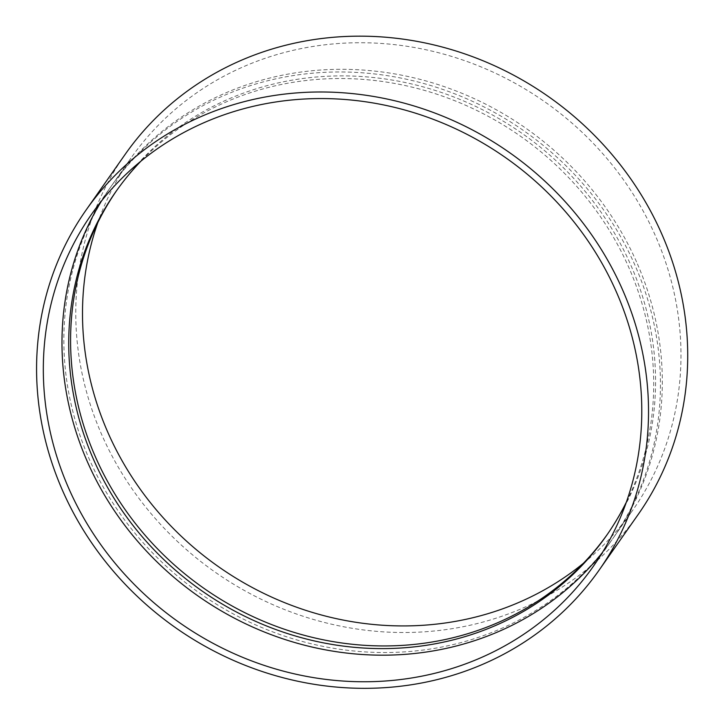 <?xml version="1.0" encoding="UTF-8"?>
<svg xmlns="http://www.w3.org/2000/svg" width="724" height="724" viewBox="0 0 724 724"><rect width="100%" height="100%" fill="white"/><g stroke="black" fill="none" stroke-linecap="round" stroke-linejoin="round"><path stroke-width="0.54" stroke-dasharray="3.62 2.71" d="M583.399 563.29A306.487 283.971 -144.9 0 0 632.604 510.402A306.487 283.971 -144.9 0 0 655.193 235.291A306.487 283.971 -144.9 0 0 405.413 46.046A306.487 283.971 -144.9 0 0 130.872 158.248A306.487 283.971 -144.9 0 0 97.858 222.494M125.225 154.275A313.392 290.369 -144.9 0 0 214.919 571.996A313.392 290.369 -144.9 0 0 638.251 514.375M636.532 261.88A306.487 283.971 -144.9 0 0 386.752 72.626A306.487 283.971 -144.9 0 0 112.211 184.828A306.487 283.971 -144.9 0 0 199.933 593.345A306.487 283.971 -144.9 0 0 613.943 536.991A306.487 283.971 -144.9 0 0 636.532 261.88M607.346 534.348A299.582 277.573 -144.9 0 0 608.287 533.027A299.582 277.573 -144.9 0 0 630.369 264.106A299.582 277.573 -144.9 0 0 386.218 79.124A299.582 277.573 -144.9 0 0 117.867 188.801A299.582 277.573 -144.9 0 0 116.935 190.131M626.432 501.985A299.582 277.573 -144.9 0 0 628.504 266.767A299.582 277.573 -144.9 0 0 140.89 161.19M602.332 552.656A306.487 283.971 -144.9 0 0 612.07 539.651A306.487 283.971 -144.9 0 0 634.667 264.541A306.487 283.971 -144.9 0 0 384.878 75.287A306.487 283.971 -144.9 0 0 110.347 187.489A306.487 283.971 -144.9 0 0 101.432 201.073M613.943 536.991L632.604 510.402M112.211 184.828L130.872 158.248M606.422 535.679L608.287 533.027M116.003 191.462L117.867 188.801M593.409 566.231L612.07 539.651M91.686 214.078L110.347 187.489"/><path stroke-width="1.09" d="M97.858 222.494A306.487 283.971 -144.9 0 0 218.594 566.756A306.487 283.971 -144.9 0 0 583.399 563.29M599.065 570.204L638.251 514.375A313.392 290.369 -144.9 0 0 661.356 233.065A313.392 290.369 -144.9 0 0 405.947 39.549A313.392 290.369 -144.9 0 0 125.225 154.275L86.038 210.105A313.392 290.369 -144.9 0 0 175.733 627.826A313.392 290.369 -144.9 0 0 599.065 570.204A313.392 290.369 -144.9 0 0 622.169 288.894A313.392 290.369 -144.9 0 0 366.751 95.378A313.392 290.369 -144.9 0 0 86.038 210.105M116.935 190.131A299.582 277.573 -144.9 0 0 203.607 588.105A299.582 277.573 -144.9 0 0 607.346 534.348M140.89 161.19A299.582 277.573 -144.9 0 0 116.003 191.462A299.582 277.573 -144.9 0 0 201.743 590.766A299.582 277.573 -144.9 0 0 606.422 535.679A299.582 277.573 -144.9 0 0 626.432 501.985M101.432 201.073A306.487 283.971 -144.9 0 0 198.068 596.006A306.487 283.971 -144.9 0 0 602.332 552.656M616.006 291.12A306.487 283.971 -144.9 0 0 366.226 101.876A306.487 283.971 -144.9 0 0 91.686 214.078A306.487 283.971 -144.9 0 0 179.407 622.586A306.487 283.971 -144.9 0 0 593.409 566.231A306.487 283.971 -144.9 0 0 616.006 291.12"/></g></svg>
